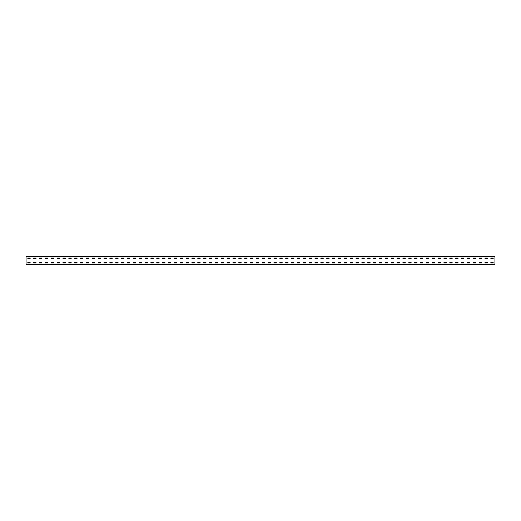 <?xml version="1.0" encoding="UTF-8"?>
<svg xmlns="http://www.w3.org/2000/svg" width="521" height="521" viewBox="0 0 521 521"><rect width="100%" height="100%" fill="white"/><g stroke="black" fill="none" stroke-linecap="round" stroke-linejoin="round"><path stroke-width="0.78" d="M494.95 264.407L26.05 264.407L26.05 256.592L494.95 256.592L494.95 264.407M490.886 257.999L493.153 257.999L493.192 258.663L490.886 258.703L490.847 258.038M490.886 262.297L493.153 262.297L493.192 262.962L490.886 263.001L490.847 262.337M485.025 257.999L487.291 257.999L487.33 258.663L485.025 258.703L484.986 258.038M485.025 262.297L487.291 262.297L487.33 262.962L485.025 263.001L484.986 262.337M479.164 257.999L481.43 257.999L481.469 258.663L479.164 258.703L479.125 258.038M479.164 262.297L481.43 262.297L481.469 262.962L479.164 263.001L479.125 262.337M473.302 257.999L475.569 257.999L475.608 258.663L473.302 258.703L473.263 258.038M473.302 262.297L475.569 262.297L475.608 262.962L473.302 263.001L473.263 262.337M467.441 257.999L469.708 257.999L469.747 258.663L467.441 258.703L467.402 258.038M467.441 262.297L469.708 262.297L469.747 262.962L467.441 263.001L467.402 262.337M461.58 257.999L463.846 257.999L463.885 258.663L461.58 258.703L461.541 258.038M461.58 262.297L463.846 262.297L463.885 262.962L461.58 263.001L461.541 262.337M455.719 257.999L457.985 257.999L458.024 258.663L455.719 258.703L455.68 258.038M455.719 262.297L457.985 262.297L458.024 262.962L455.719 263.001L455.68 262.337M449.857 257.999L452.124 257.999L452.163 258.663L449.857 258.703L449.818 258.038M449.857 262.297L452.124 262.297L452.163 262.962L449.857 263.001L449.818 262.337M443.996 257.999L446.263 257.999L446.302 258.663L443.996 258.703L443.957 258.038M443.996 262.297L446.263 262.297L446.302 262.962L443.996 263.001L443.957 262.337M438.135 257.999L440.401 257.999L440.44 258.663L438.135 258.703L438.096 258.038M438.135 262.297L440.401 262.297L440.44 262.962L438.135 263.001L438.096 262.337M432.274 257.999L434.54 257.999L434.579 258.663L432.274 258.703L432.235 258.038M432.274 262.297L434.54 262.297L434.579 262.962L432.274 263.001L432.235 262.337M426.412 257.999L428.679 257.999L428.718 258.663L426.412 258.703L426.373 258.038M426.412 262.297L428.679 262.297L428.718 262.962L426.412 263.001L426.373 262.337M420.551 257.999L422.818 257.999L422.857 258.663L420.551 258.703L420.512 258.038M420.551 262.297L422.818 262.297L422.857 262.962L420.551 263.001L420.512 262.337M414.69 257.999L416.956 257.999L416.995 258.663L414.69 258.703L414.651 258.038M414.69 262.297L416.956 262.297L416.995 262.962L414.69 263.001L414.651 262.337M408.829 257.999L411.095 257.999L411.134 258.663L408.829 258.703L408.79 258.038M408.829 262.297L411.095 262.297L411.134 262.962L408.829 263.001L408.79 262.337M402.967 257.999L405.234 257.999L405.273 258.663L402.967 258.703L402.928 258.038M402.967 262.297L405.234 262.297L405.273 262.962L402.967 263.001L402.928 262.337M397.106 257.999L399.373 257.999L399.412 258.663L397.106 258.703L397.067 258.038M397.106 262.297L399.373 262.297L399.412 262.962L397.106 263.001L397.067 262.337M391.245 257.999L393.511 257.999L393.55 258.663L391.245 258.703L391.206 258.038M391.245 262.297L393.511 262.297L393.55 262.962L391.245 263.001L391.206 262.337M385.384 257.999L387.65 257.999L387.689 258.663L385.384 258.703L385.345 258.038M385.384 262.297L387.65 262.297L387.689 262.962L385.384 263.001L385.345 262.337M379.522 257.999L381.789 257.999L381.828 258.663L379.522 258.703L379.483 258.038M379.522 262.297L381.789 262.297L381.828 262.962L379.522 263.001L379.483 262.337M373.661 257.999L375.928 257.999L375.967 258.663L373.661 258.703L373.622 258.038M373.661 262.297L375.928 262.297L375.967 262.962L373.661 263.001L373.622 262.337M367.8 257.999L370.066 257.999L370.105 258.663L367.8 258.703L367.761 258.038M367.8 262.297L370.066 262.297L370.105 262.962L367.8 263.001L367.761 262.337M361.939 257.999L364.205 257.999L364.244 258.663L361.939 258.703L361.9 258.038M361.939 262.297L364.205 262.297L364.244 262.962L361.939 263.001L361.9 262.337M356.077 257.999L358.344 257.999L358.383 258.663L356.077 258.703L356.038 258.038M356.077 262.297L358.344 262.297L358.383 262.962L356.077 263.001L356.038 262.337M350.216 257.999L352.483 257.999L352.522 258.663L350.216 258.703L350.177 258.038M350.216 262.297L352.483 262.297L352.522 262.962L350.216 263.001L350.177 262.337M344.355 257.999L346.621 257.999L346.66 258.663L344.355 258.703L344.316 258.038M344.355 262.297L346.621 262.297L346.66 262.962L344.355 263.001L344.316 262.337M338.494 257.999L340.76 257.999L340.799 258.663L338.494 258.703L338.455 258.038M338.494 262.297L340.76 262.297L340.799 262.962L338.494 263.001L338.455 262.337M332.632 257.999L334.899 257.999L334.899 258.703L332.632 258.703L332.593 258.038M332.632 262.297L334.899 262.297L334.899 263.001L332.632 263.001L332.593 262.337M326.771 257.999L329.038 257.999L329.077 258.663L326.771 258.703L326.732 258.038M326.771 262.297L329.038 262.297L329.077 262.962L326.771 263.001L326.732 262.337M320.91 257.999L323.176 257.999L323.215 258.663L320.91 258.703L320.871 258.038M320.91 262.297L323.176 262.297L323.215 262.962L320.91 263.001L320.871 262.337M315.049 257.999L317.315 257.999L317.354 258.663L315.049 258.703L315.01 258.038M315.049 262.297L317.315 262.297L317.354 262.962L315.049 263.001L315.01 262.337M309.187 257.999L311.454 257.999L311.493 258.663L309.187 258.703L309.148 258.038M309.187 262.297L311.454 262.297L311.493 262.962L309.187 263.001L309.148 262.337M303.326 257.999L305.593 257.999L305.632 258.663L303.326 258.703L303.287 258.038M303.326 262.297L305.593 262.297L305.632 262.962L303.326 263.001L303.287 262.337M297.465 257.999L299.731 257.999L299.77 258.663L297.465 258.703L297.426 258.038M297.465 262.297L299.731 262.297L299.77 262.962L297.465 263.001L297.426 262.337M291.604 257.999L293.87 257.999L293.909 258.663L291.604 258.703L291.565 258.038M291.604 262.297L293.87 262.297L293.909 262.962L291.604 263.001L291.565 262.337M285.742 257.999L288.009 257.999L288.048 258.663L285.742 258.703L285.703 258.038M285.742 262.297L288.009 262.297L288.048 262.962L285.742 263.001L285.703 262.337M279.881 257.999L282.148 257.999L282.187 258.663L279.881 258.703L279.842 258.038M279.881 262.297L282.148 262.297L282.187 262.962L279.881 263.001L279.842 262.337M274.02 257.999L276.286 257.999L276.325 258.663L274.02 258.703L273.981 258.038M274.02 262.297L276.286 262.297L276.325 262.962L274.02 263.001L273.981 262.337M268.159 257.999L270.425 257.999L270.464 258.663L268.159 258.703L268.12 258.038M268.159 262.297L270.425 262.297L270.464 262.962L268.159 263.001L268.12 262.337M262.297 257.999L264.564 257.999L264.603 258.663L262.297 258.703L262.258 258.038M262.297 262.297L264.564 262.297L264.603 262.962L262.297 263.001L262.258 262.337M256.436 257.999L258.703 257.999L258.742 258.663L256.436 258.703L256.397 258.038M256.436 262.297L258.703 262.297L258.742 262.962L256.436 263.001L256.397 262.337M250.575 257.999L252.841 257.999L252.88 258.663L250.575 258.703L250.536 258.038M250.575 262.297L252.841 262.297L252.88 262.962L250.575 263.001L250.536 262.337M244.714 257.999L246.98 257.999L247.019 258.663L244.714 258.703L244.675 258.038M244.714 262.297L246.98 262.297L247.019 262.962L244.714 263.001L244.675 262.337M238.852 257.999L241.119 257.999L241.158 258.663L238.852 258.703L238.813 258.038M238.852 262.297L241.119 262.297L241.158 262.962L238.852 263.001L238.813 262.337M232.991 257.999L235.258 257.999L235.297 258.663L232.991 258.703L232.952 258.038M232.991 262.297L235.258 262.297L235.297 262.962L232.991 263.001L232.952 262.337M227.13 257.999L229.396 257.999L229.435 258.663L227.13 258.703L227.091 258.038M227.13 262.297L229.396 262.297L229.435 262.962L227.13 263.001L227.091 262.337M221.269 257.999L223.535 257.999L223.574 258.663L221.269 258.703L221.23 258.038M221.269 262.297L223.535 262.297L223.574 262.962L221.269 263.001L221.23 262.337M215.407 257.999L217.674 257.999L217.713 258.663L215.407 258.703L215.368 258.038M215.407 262.297L217.674 262.297L217.713 262.962L215.407 263.001L215.368 262.337M209.546 257.999L211.813 257.999L211.852 258.663L209.546 258.703L209.507 258.038M209.546 262.297L211.813 262.297L211.852 262.962L209.546 263.001L209.507 262.337M203.685 257.999L205.951 257.999L205.99 258.663L203.685 258.703L203.646 258.038M203.685 262.297L205.951 262.297L205.99 262.962L203.685 263.001L203.646 262.337M197.824 257.999L200.09 257.999L200.129 258.663L197.824 258.703L197.785 258.038M197.824 262.297L200.09 262.297L200.129 262.962L197.824 263.001L197.785 262.337M191.962 257.999L194.229 257.999L194.268 258.663L191.962 258.703L191.923 258.038M191.962 262.297L194.229 262.297L194.268 262.962L191.962 263.001L191.923 262.337M186.101 257.999L188.368 257.999L188.407 258.663L186.101 258.703L186.062 258.038M186.101 262.297L188.368 262.297L188.407 262.962L186.101 263.001L186.062 262.337M180.24 257.999L182.506 257.999L182.545 258.663L180.24 258.703L180.201 258.038M180.24 262.297L182.506 262.297L182.545 262.962L180.24 263.001L180.201 262.337M174.379 257.999L176.645 257.999L176.684 258.663L174.379 258.703L174.34 258.038M174.379 262.297L176.645 262.297L176.684 262.962L174.379 263.001L174.34 262.337M168.517 257.999L170.784 257.999L170.823 258.663L168.517 258.703L168.478 258.038M168.517 262.297L170.784 262.297L170.823 262.962L168.517 263.001L168.478 262.337M162.656 257.999L164.923 257.999L164.962 258.663L162.656 258.703L162.617 258.038M162.656 262.297L164.923 262.297L164.962 262.962L162.656 263.001L162.617 262.337M156.795 257.999L159.061 257.999L159.1 258.663L156.795 258.703L156.756 258.038M156.795 262.297L159.061 262.297L159.1 262.962L156.795 263.001L156.756 262.337M150.934 257.999L153.2 257.999L153.239 258.663L150.934 258.703L150.895 258.038M150.934 262.297L153.2 262.297L153.239 262.962L150.934 263.001L150.895 262.337M145.072 257.999L147.339 257.999L147.378 258.663L145.072 258.703L145.033 258.038M145.072 262.297L147.339 262.297L147.378 262.962L145.072 263.001L145.033 262.337M139.211 257.999L141.478 257.999L141.517 258.663L139.211 258.703L139.172 258.038M139.211 262.297L141.478 262.297L141.517 262.962L139.211 263.001L139.172 262.337M133.35 257.999L135.616 257.999L135.655 258.663L133.35 258.703L133.311 258.038M133.35 262.297L135.616 262.297L135.655 262.962L133.35 263.001L133.311 262.337M127.489 257.999L129.755 257.999L129.794 258.663L127.489 258.703L127.45 258.038M127.489 262.297L129.755 262.297L129.794 262.962L127.489 263.001L127.45 262.337M121.627 257.999L123.894 257.999L123.933 258.663L121.627 258.703L121.588 258.038M121.627 262.297L123.894 262.297L123.933 262.962L121.627 263.001L121.588 262.337M115.766 257.999L118.033 257.999L118.072 258.663L115.766 258.703L115.727 258.038M115.766 262.297L118.033 262.297L118.072 262.962L115.766 263.001L115.727 262.337M109.905 257.999L112.171 257.999L112.21 258.663L109.905 258.703L109.866 258.038M109.905 262.297L112.171 262.297L112.21 262.962L109.905 263.001L109.866 262.337M104.044 257.999L106.31 257.999L106.349 258.663L104.044 258.703L104.005 258.038M104.044 262.297L106.31 262.297L106.349 262.962L104.044 263.001L104.005 262.337M98.182 257.999L100.449 257.999L100.488 258.663L98.182 258.703L98.143 258.038M98.182 262.297L100.449 262.297L100.488 262.962L98.182 263.001L98.143 262.337M92.321 257.999L94.588 257.999L94.627 258.663L92.321 258.703L92.282 258.038M92.321 262.297L94.588 262.297L94.627 262.962L92.321 263.001L92.282 262.337M86.46 257.999L88.726 257.999L88.765 258.663L86.46 258.703L86.421 258.038M86.46 262.297L88.726 262.297L88.765 262.962L86.46 263.001L86.421 262.337M80.599 257.999L82.865 257.999L82.904 258.663L80.599 258.703L80.56 258.038M80.599 262.297L82.865 262.297L82.904 262.962L80.599 263.001L80.56 262.337M74.737 257.999L77.004 257.999L77.043 258.663L74.737 258.703L74.698 258.038M74.737 262.297L77.004 262.297L77.043 262.962L74.737 263.001L74.698 262.337M68.876 257.999L71.143 257.999L71.182 258.663L68.876 258.703L68.837 258.038M68.876 262.297L71.143 262.297L71.182 262.962L68.876 263.001L68.837 262.337M63.015 257.999L65.281 257.999L65.32 258.663L63.015 258.703L62.976 258.038M63.015 262.297L65.281 262.297L65.32 262.962L63.015 263.001L62.976 262.337M57.154 257.999L59.42 257.999L59.459 258.663L57.154 258.703L57.115 258.038M57.154 262.297L59.42 262.297L59.459 262.962L57.154 263.001L57.115 262.337M51.292 257.999L53.559 257.999L53.598 258.663L51.292 258.703L51.253 258.038M51.292 262.297L53.559 262.297L53.598 262.962L51.292 263.001L51.253 262.337M45.431 257.999L47.698 257.999L47.737 258.663L45.431 258.703L45.392 258.038M45.431 262.297L47.698 262.297L47.737 262.962L45.431 263.001L45.392 262.337M39.57 257.999L41.836 257.999L41.875 258.663L39.57 258.703L39.531 258.038M39.57 262.297L41.836 262.297L41.875 262.962L39.57 263.001L39.531 262.337M33.709 257.999L35.975 257.999L36.014 258.663L33.709 258.703L33.67 258.038M33.709 262.297L35.975 262.297L36.014 262.962L33.709 263.001L33.67 262.337M27.847 257.999L30.114 257.999L30.153 258.663L27.847 258.703L27.808 258.038M27.847 262.297L30.114 262.297L30.153 262.962L27.847 263.001L27.808 262.337M494.95 264.173L26.05 264.173M494.95 256.827L26.05 256.827"/></g></svg>
